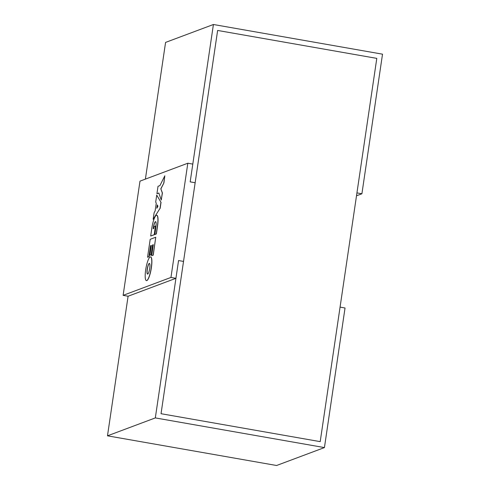 <?xml version="1.0" encoding="UTF-8"?>
<svg xmlns="http://www.w3.org/2000/svg" width="490" height="490" viewBox="0 0 490 490"><rect width="100%" height="100%" fill="white"/><g stroke="black" fill="none" stroke-linecap="round" stroke-linejoin="round"><path stroke-width="0.73" d="M324.429 447.584L155.318 417.915L107.481 435.824L276.587 465.5L324.429 447.584L345.04 307.99L340.066 307.114L320.203 441.637L161.039 413.707L183.53 261.421L178.556 260.545L183.53 261.421L195.149 182.739L190.175 181.864L195.149 182.739L217.633 30.447L376.798 58.377L320.203 441.637L161.039 413.707L217.633 30.447L376.798 58.377L356.934 192.901L361.908 193.771L356.506 195.792M361.908 193.771L382.519 54.176L213.413 24.5L165.571 42.416L145.389 179.12M155.318 417.915L178.556 260.545L175.928 278.314L170.955 277.444L187.823 163.225L192.797 164.101L190.175 181.864L213.413 24.5M175.928 278.314L128.092 296.23L107.481 435.824M187.823 163.225L139.987 181.141L123.119 295.354L170.955 277.444M128.092 296.23L123.119 295.354M147.686 274.094A5.439 1.17 -80 0 0 149.683 268.618A5.439 1.17 -80 0 0 149.413 263.393A5.439 1.17 -80 0 0 149.266 263.412A5.439 1.17 -80 0 0 147.27 268.888A5.439 1.17 -80 0 0 147.533 274.112A5.439 1.17 -80 0 0 147.686 274.094M149.475 263.412A5.439 1.17 -80 0 0 149.389 263.43A5.439 1.17 -80 0 0 147.417 268.765A5.439 1.17 -80 0 0 147.6 274.118M146.455 280.617A12.036 2.585 -80 0 0 146.516 280.629A12.036 2.585 -80 0 0 146.853 280.592A12.036 2.585 -80 0 0 151.269 268.477A12.036 2.585 -80 0 0 150.681 256.919A12.036 2.585 -80 0 0 150.62 256.913M150.222 256.932A12.036 2.585 -80 0 0 145.806 269.053A12.036 2.585 -80 0 0 146.394 280.611A12.036 2.585 -80 0 0 146.731 280.574A12.036 2.585 -80 0 0 151.147 268.453A12.036 2.585 -80 0 0 150.553 256.895A12.036 2.585 -80 0 0 150.222 256.932M153.119 255.137L155.759 237.227L150.191 239.31L147.545 257.226L148.929 256.705L150.546 245.717L151.33 245.423L149.885 255.21L151.122 254.745L152.568 244.963L153.303 244.688L151.679 255.676L153.241 255.161L155.759 237.227M153.241 255.161L151.679 255.676M149.885 255.21L151.251 254.769L152.568 244.963M152.696 244.982L153.29 244.761M147.545 257.226L149.052 256.729L150.546 245.717M150.675 245.741L151.324 245.496M154.76 234.489L156.249 233.926L157.413 226.061A12.036 2.585 -80 0 0 156.708 215.251A12.036 2.585 -80 0 0 156.371 215.288A12.036 2.585 -80 0 0 151.839 228.15L150.681 236.015L154.24 234.753L155.52 226.068L154.062 226.545L153.768 228.548L153.199 228.757A5.562 1.194 100 0 1 155.44 221.645A5.562 1.194 100 0 1 155.593 221.627A5.562 1.194 100 0 1 155.918 226.625L154.883 234.508L156.371 233.951L157.535 226.086A12.036 2.585 -80 0 0 156.831 215.269A12.036 2.585 -80 0 0 156.769 215.263M153.333 228.708A5.562 1.194 100 0 1 155.563 221.67A5.562 1.194 100 0 1 155.655 221.645M154.24 234.753L155.397 226.043M150.681 236.015L154.111 234.728M156.72 195.087L155.697 202.045L156.267 203.24L155.128 210.939L154.117 212.727L153.15 219.287L160.022 208.379L160.928 202.217L156.72 195.087L160.928 202.217M153.15 219.287L160.022 208.379M160.144 208.403L161.057 202.241M157.394 205.108L156.978 207.956M156.8 208.262L157.933 206.253L157.296 204.9L156.8 208.262M163.782 182.923L164.83 175.806L159.93 185.594L158.019 186.304L156.923 193.728L158.834 193.011L161.247 200.055L162.3 192.938L160.818 188.766L163.905 182.948L164.83 175.806M161.247 200.055L162.423 192.962L160.818 188.766M160.941 188.785L163.905 182.948M158.852 193.072L156.923 193.728"/></g></svg>
